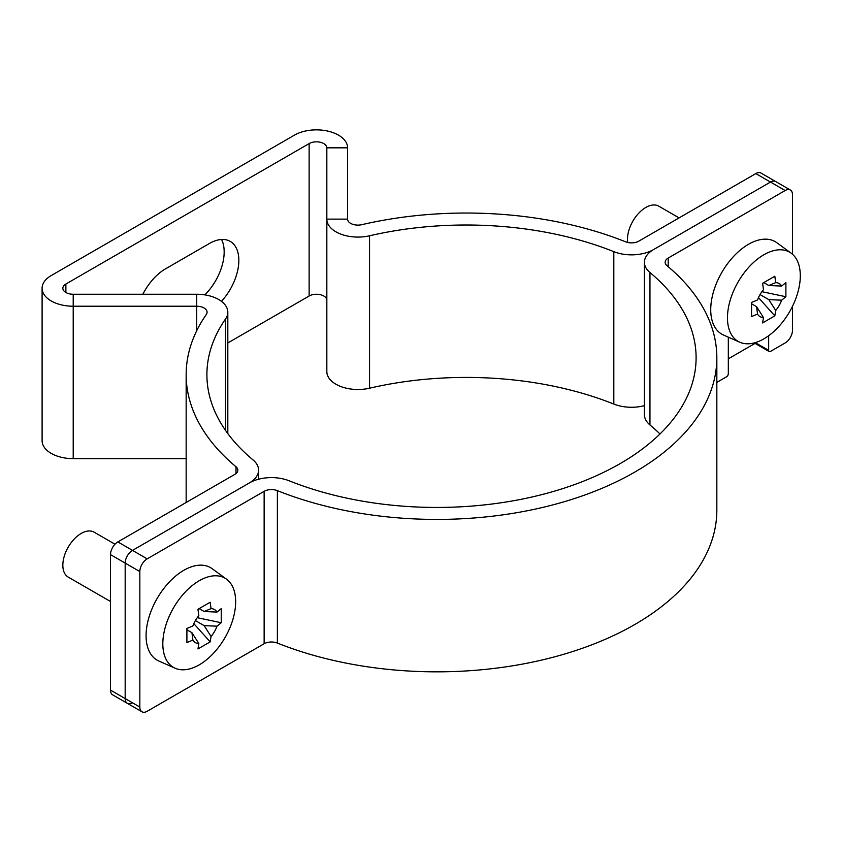 <?xml version="1.0" encoding="UTF-8"?>
<svg xmlns="http://www.w3.org/2000/svg" width="842" height="842" viewBox="0 0 842 842"><rect width="100%" height="100%" fill="white"/><g stroke="black" fill="none" stroke-linecap="round" stroke-linejoin="round"><path stroke-width="1.26" d="M132.51 702.807A10.367 5.989 -60 0 1 127.321 703.323A10.367 5.989 -60 0 1 125.174 698.576L125.174 563.098A10.367 5.989 -60 0 1 132.51 550.394L249.474 482.866A31.112 17.966 0 0 0 258.578 470.162A31.112 17.966 0 0 0 253.042 459.932A259.262 149.687 180 0 1 206.9 374.69A259.262 149.687 180 0 1 225.572 318.907A31.112 17.966 0 0 0 227.814 312.214A31.112 17.966 0 0 0 196.702 294.247L73.212 294.247A10.367 5.989 180 0 1 62.845 288.269A10.367 5.989 180 0 1 65.876 284.028L309.13 143.593A10.367 5.989 180 0 1 320.434 142.298A10.367 5.989 180 0 1 326.833 147.824L326.833 219.12A31.112 17.966 0 0 0 369.543 235.792A259.262 149.687 180 0 1 613.807 251.653A31.112 17.966 0 0 0 653.529 249.59L770.493 182.061A10.367 5.989 -60 0 1 775.671 181.546A10.367 5.989 120 0 0 770.493 182.061L785.154 190.524A10.367 5.989 -60 0 1 790.343 190.008A10.367 5.989 -60 0 1 792.49 194.755L792.49 254.242M755.821 342.947L728.319 358.818M790.343 190.008L761.01 173.073A10.367 5.989 120 0 0 755.821 173.589L638.857 241.117A10.367 5.989 180 0 1 625.617 241.812A280.007 161.664 0 0 0 361.807 224.677A10.367 5.989 180 0 1 347.578 219.12L347.578 147.824A31.112 17.966 0 0 0 328.369 131.226A31.112 17.966 0 0 0 294.468 135.12L51.215 275.566A31.112 17.966 0 0 0 42.1 288.269A31.112 17.966 0 0 0 73.212 306.225L196.702 306.225A10.367 5.989 180 0 1 207.079 312.214A10.367 5.989 180 0 1 206.332 314.445A280.007 161.664 0 0 0 186.156 374.69A280.007 161.664 0 0 0 235.992 466.752A10.367 5.989 180 0 1 237.844 470.162A10.367 5.989 180 0 1 234.802 474.393L117.838 541.922A10.367 5.989 120 0 0 110.502 554.625L125.174 563.098L125.174 698.576A10.367 5.989 120 0 0 127.321 703.323L141.982 711.795A10.367 5.989 -60 0 1 139.835 707.048L139.835 571.56A10.367 5.989 -60 0 1 147.171 558.867L264.135 491.328A10.367 5.989 180 0 1 277.376 490.644A280.007 161.664 0 0 0 566.75 500.969A280.007 161.664 0 0 0 716.837 357.755A280.007 161.664 0 0 0 667.001 265.693A10.367 5.989 180 0 1 665.159 262.283A10.367 5.989 180 0 1 668.19 258.052L785.154 190.524M139.835 707.048L110.502 690.114A10.367 5.989 120 0 0 112.66 694.861L127.321 703.323M110.502 690.114L110.502 554.625M204.869 294.879A41.479 23.955 120 0 0 221.572 239.475M142.866 294.247A41.479 23.955 -60 0 1 165.506 268.851L209.5 243.443A41.479 23.955 -60 0 1 230.245 241.391A41.479 23.955 -60 0 1 221.467 301.341M42.1 288.269L42.1 440.682A31.112 17.966 0 0 0 73.212 458.648L186.156 458.648M644.414 405.655A31.112 17.966 180 0 1 613.807 404.065A259.262 149.687 0 0 0 369.543 388.204A31.112 17.966 180 0 1 326.833 371.543L326.833 300.247A10.367 5.989 0 0 0 320.434 294.711A10.367 5.989 0 0 0 309.13 296.005L227.814 342.957M754.316 342.894A2.589 1.495 120 0 0 754.527 343.073L769.199 351.535A2.589 1.495 -60 0 1 768.662 350.356L755.274 342.631M792.49 306.32L792.49 330.243A10.367 5.989 -60 0 1 785.154 342.947L770.493 351.409A2.589 1.495 -60 0 1 769.199 351.535M147.171 558.867L132.51 550.394L249.474 482.866A31.112 17.966 180 0 1 289.185 480.803A259.262 149.687 0 0 0 557.12 490.36A259.262 149.687 0 0 0 696.102 357.755A259.262 149.687 0 0 0 649.95 272.513A31.112 17.966 180 0 1 644.414 262.283A31.112 17.966 180 0 1 653.529 249.59L770.493 182.061L755.821 173.589M728.319 337.158L728.319 373.637A2.589 1.495 -60 0 1 726.488 376.816L716.837 382.384M768.662 335.737L768.662 350.356M117.838 541.922L132.51 550.394A10.367 5.989 120 0 0 125.174 563.098L139.835 571.56M716.837 357.755L716.837 510.178A280.007 161.664 180 0 1 566.75 653.381A280.007 161.664 180 0 1 277.376 643.067A10.367 5.989 0 0 0 264.135 643.751L147.171 711.279A10.367 5.989 -60 0 1 141.982 711.795M659.981 433.967A259.262 149.687 0 0 0 649.95 424.936A31.112 17.966 180 0 1 644.414 414.706L644.414 262.283M768.809 285.522L775.703 282.638A19.103 11.03 -60 0 1 781.639 286.07L768.809 285.522L763.81 282.638M781.639 300.184A19.103 11.03 -60 0 1 775.703 310.466L768.809 299.636L781.639 300.184L785.891 296.731L761.905 291.69M756.59 306.688L763.473 317.529A19.103 11.03 -60 0 1 757.537 314.098L756.59 306.688L751.59 303.804M757.537 314.098L751.559 316.55L751.559 302.436L757.537 299.984A19.103 11.03 -60 0 1 763.473 289.701L762.61 283.291L774.829 276.229L775.703 282.638M768.809 299.636L760.031 294.563M758.474 297.626L774.829 315.876L762.61 322.939L763.473 317.529M775.703 310.466L774.829 315.876M781.639 286.07L785.891 282.617L785.891 296.731M763.894 254.737A51.499 29.733 120 0 0 729.825 301.573A51.499 29.733 120 0 0 739.781 342.231A51.499 29.733 120 0 0 763.894 338.842A51.499 29.733 120 0 0 797.09 294.911A51.499 29.733 120 0 0 791.185 253.2A51.499 29.733 120 0 0 763.894 254.737M739.781 342.231L723.488 335.021A53.404 30.838 -60 0 1 713.174 292.858A53.404 30.838 -60 0 1 748.485 244.296A53.404 30.838 -60 0 1 776.798 242.696L791.185 253.2M679.084 217.899L658.791 206.174A25.923 14.967 120 0 0 637.478 214.605A25.923 14.967 120 0 0 627.732 242.454M204.153 611.524L211.047 608.64A19.103 11.03 -60 0 1 216.983 612.071L204.153 611.524L199.165 608.64M216.983 626.185A19.103 11.03 -60 0 1 211.047 636.468L204.153 625.638L216.983 626.185L221.235 622.733L197.249 617.691M191.934 632.689L198.828 643.52A19.103 11.03 -60 0 1 192.881 640.099L191.934 632.689L186.935 629.805M192.881 640.099L186.903 642.551L186.903 628.437L192.881 625.985A19.103 11.03 -60 0 1 198.828 615.691L197.965 609.292L210.184 602.23L211.047 608.64M204.153 625.638L195.386 620.565M193.818 623.627L210.184 641.878L197.965 648.929L198.828 643.52M211.047 636.468L210.184 641.878M216.983 612.071L221.235 608.619L221.235 622.733M199.238 580.738A51.499 29.733 120 0 0 165.179 627.574A51.499 29.733 120 0 0 175.125 668.232A51.499 29.733 120 0 0 199.238 664.843A51.499 29.733 120 0 0 232.434 620.912A51.499 29.733 120 0 0 226.53 579.191A51.499 29.733 120 0 0 199.238 580.738M175.125 668.232L158.833 661.023A53.404 30.838 -60 0 1 148.518 618.859A53.404 30.838 -60 0 1 183.84 570.297A53.404 30.838 -60 0 1 212.142 568.687L226.53 579.191M115.007 544.227L94.136 532.176A25.923 14.967 120 0 0 68.213 547.142A25.923 14.967 120 0 0 68.213 577.086L110.502 601.504M235.992 466.752L235.992 473.572M225.572 430.483L225.572 318.907M196.702 294.247L196.702 330.738M73.212 294.247L73.212 458.648M65.876 292.5L65.876 284.028M309.13 296.005L309.13 143.593M326.833 147.824L347.578 147.824M326.833 300.247L326.833 219.12L347.578 219.12M326.833 371.543L326.833 219.12M613.807 404.065L613.807 251.653M369.543 388.204L369.543 235.792M668.19 258.052L668.19 266.704M264.135 491.328L264.135 643.751M649.95 424.936L649.95 272.513M277.376 490.644L277.376 643.067M258.578 470.162L258.578 479.214M186.156 502.485L186.156 374.69M227.814 312.214L227.814 433.598"/></g></svg>
